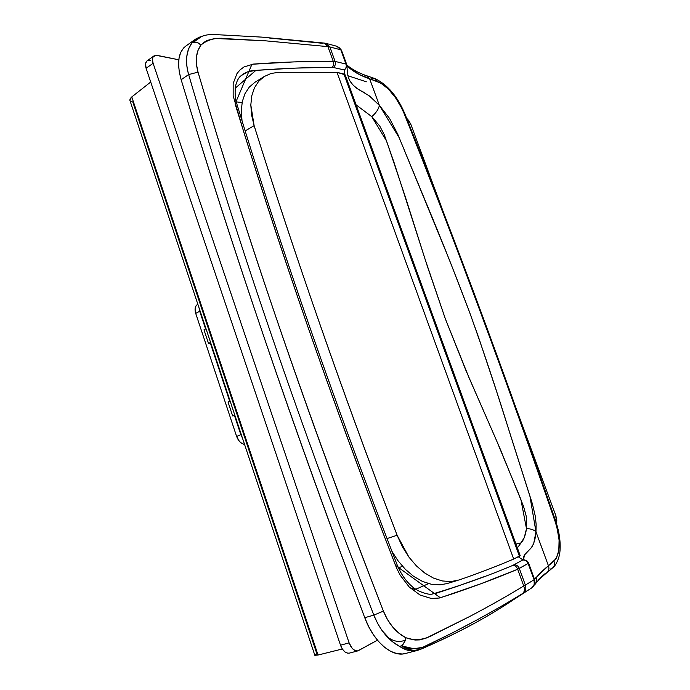 <?xml version="1.0" encoding="UTF-8"?>
<svg xmlns="http://www.w3.org/2000/svg" width="690" height="690" viewBox="0 0 690 690"><rect width="100%" height="100%" fill="white"/><g stroke="black" fill="none" stroke-linecap="round" stroke-linejoin="round"><path stroke-width="1.03" d="M405.254 640.079C399.467 642.692 393.395 641.562 387.047 636.698M322.911 43.323L269.022 37.985M512.834 600.153L504.105 605.82C480.827 620.767 453.218 635.145 421.271 648.945L420.348 649.428L421.271 648.945C415.699 650.368 412.551 650.748 411.827 650.066L406.712 648.626L401.528 645.866L413.845 648.738L422.677 647.341L451.907 633.135L476.825 620.008C493.911 610.659 509.117 601.87 522.425 593.641L504.105 605.82C480.827 620.767 453.218 635.145 421.271 648.945C415.225 651.446 408.653 650.42 401.528 645.866C409.972 649.549 417.942 649.67 425.445 646.22C461.61 628.788 493.936 611.262 522.425 593.641C524.504 591.994 524.943 589.441 523.745 585.991C506.969 596.203 488.951 606.372 469.674 616.506L425.851 638.259L419.486 639.915L415.001 640.027L405.884 637.758L399.07 633.36L392.877 627.262L387.573 619.741L383.407 611.116C346.415 516.258 312.415 423.591 281.399 333.132C250.444 242.751 222.646 155.75 198.03 72.139L196.443 64.299L196.434 56.96L197.978 50.439L200.997 45.014L203.852 42.409L207.173 40.443L214.978 38.459L265.512 40.822L327.914 46.627L333.201 61.194C310.836 61.177 287.376 61.919 262.838 63.446L253.42 64.075L244.027 66.939L240.155 69.794L236.998 73.528L233.168 83.43L233.16 95.832L243.82 132.161C263.64 195.917 285.237 261.493 308.594 328.88C331.985 396.284 357.058 465.008 383.83 535.043L396.595 568.068L400.174 575.193L409.274 587.069L420.003 594.996L431.207 598.446L439.288 598.032L450.975 594.314C474.832 586.284 497.059 577.927 517.664 569.25L523.745 585.991C506.952 596.203 488.934 606.372 469.674 616.506L435.209 633.834C426.437 638.828 416.51 641.743 405.884 637.758C405.297 641.234 403.848 643.943 401.528 645.866L404.357 642.399L405.884 637.758C396.06 632.609 388.565 623.726 383.407 611.116C309.258 420.201 247.46 240.543 198.03 72.139C194.959 60.97 195.951 51.931 200.997 45.014C207.949 39.278 216.712 37.182 227.277 38.735L265.512 40.822L327.914 46.627L324.283 43.091L327.914 46.627L333.201 61.194C333.943 63.558 333.649 65.585 332.313 67.266L344.457 69.957L344.396 74.218M428.594 583.619L415.76 589.26L428.602 583.619M515.982 544.065L521.053 542.883L517.379 547.903L521.053 542.883L515.982 544.065M524.771 560.004L526.703 560.608L522.891 559.9L518.268 556.778L522.891 559.9L512.937 565.343C515.033 565.386 516.603 566.688 517.664 569.25L523.745 585.991L534.077 579.773L528.126 563.437L519.32 568.439L525.366 585.068C526.418 588.57 525.702 591.261 523.227 593.15L529.549 589.32M485.251 576.271L455.952 586.767L436.468 593.184L432.311 593.978M414.612 589.562L412.085 587.906M528.48 562.98L528.126 563.437C527.005 560.979 525.254 559.797 522.891 559.9L512.937 565.343C488.675 575.65 461.972 585.18 432.82 593.918C429.948 594.892 425.023 593.797 418.037 590.631C409.213 585.638 402.244 577.038 397.138 564.834C334.581 402.943 281.158 249.306 236.843 103.914C235.359 100.878 234.841 95.272 235.299 87.113C236.636 81.187 238.611 77.358 241.233 75.615L247.719 71.803L255.904 70.371L235.126 88.268L255.904 70.371L295.139 68.12L332.313 67.266L344.457 69.957L347.061 66.016L346.811 64.929M366.347 81.8L347.777 75.693L366.347 81.8M504.105 605.82L531.628 587.949M324.248 43.091L261.872 37.122L214.426 34.543C210.226 34.448 206.853 34.785 204.318 35.561L201.842 36.346L193.416 42.185L196.236 39.045L201.653 36.363M185.972 45.945L183.652 47.955L180.823 52.216L179.098 57.727L178.563 64.291L179.253 71.708L181.151 79.712C206.241 162.711 234.152 249.366 264.874 339.678C295.648 430.077 328.94 522.744 364.751 617.697L368.736 626.744L373.514 634.895L378.896 641.864L384.684 647.401L390.687 651.334L396.672 653.542L402.443 653.991L405.504 653.473M341.55 50.353L340.817 49.827L341.662 50.603L340.86 49.939L346.009 64.075L335.107 61.41L329.855 46.946L325.982 43.375L329.855 46.946L335.107 61.41L346.009 64.075L340.817 49.827L329.855 46.946L340.817 49.827L339.773 48.041L336.72 46.239M347.027 66.809L347.432 74.218M348.183 66.067L350.598 68.965L347.061 66.292L359.154 74.434L369.633 78.824L379.371 105.346L369.322 95.884L357.084 88.432L353.125 85.146L350.115 81.299L348.088 76.771M545.333 573.416L537.829 580.083M364.751 617.697C373.618 641.847 391.937 657.501 405.435 653.49L417.321 650.446L413.491 650.989L406.332 649.825L399.821 646.565L391.989 641.372L382.019 630.496L377.853 623.82L373.825 615.126L364.751 617.697L373.825 615.126C299.658 423.634 237.929 243.449 188.655 74.563L181.151 79.712C231.633 247.08 292.836 426.403 364.751 617.697M200.324 36.76L195.606 39.123L185.955 45.963C178.21 51.966 176.614 63.213 181.151 79.712L188.655 74.563C186.817 68.319 186.171 62.393 186.714 56.778L188.448 49.197L191.88 42.944L194.727 39.787M523.675 558.753L524.547 554.924L531.809 547.23L533.724 543.427L535.975 531.835L548.429 565.757L534.431 579.074L536.277 577.582L536.699 579.764L536.415 581.929L534.75 584.637M346.949 65.231L350.598 68.965L348.726 66.43L350.598 68.965C355.669 72.968 362.009 76.254 369.633 78.824L380.906 83.145L388.366 89.07L395.594 97.79L401.735 108.201L404.168 113.66C429.905 178.227 455.288 244.269 480.309 311.777C505.339 379.267 530.282 449.19 555.148 521.536L557.002 527.721L559.098 539.925L558.805 550.672L556.131 558.607L548.429 565.757L535.975 531.835L536.13 524.4L535.328 516.318L532.335 503.657L496.377 390.73L478.739 337.833L469.416 311.802L449.613 260.397L397.725 134.145L389.634 118.551L379.371 105.346L369.633 78.824L366.554 75.702L369.633 78.824L377.378 81.48L374.385 78.401L377.378 81.48C388.013 86.362 396.94 97.083 404.168 113.66L404.987 114.152L404.168 113.66C455.366 241.88 505.692 377.835 555.148 521.536L555.726 521.278L555.148 521.536C560.961 540.322 560.565 553.535 553.966 561.168L548.429 565.757C542.952 570.242 538.899 574.184 536.277 577.582C537.13 580.1 536.742 582.326 535.13 584.249M242.104 102.517L236.265 101.896L242.104 102.517M379.371 105.346C378.638 109.124 376.11 112.893 371.781 116.653L356.092 104.846L371.781 116.653L379.759 126.072L384.209 134.55L394.171 162.84L427.481 266.659L445.343 318.84L466.017 370.677L500.233 449.052L523.52 506.27L526.229 516.215L526.496 528.73L524.288 537.51L521.053 542.883C523.503 540.563 525.314 535.845 526.496 528.73C530.455 528.592 533.62 529.627 535.975 531.835L529.963 496.386L509.841 433.148C496.843 391.014 483.371 350.563 469.416 311.802C454.434 272.119 439.254 233.988 423.867 197.409L399.182 137.715L379.371 105.346C378.638 109.124 376.11 112.893 371.781 116.653L386.555 140.993L405.539 197.513L425.264 259.776L445.343 318.84L468.933 377.499L496.274 439.927L520.846 499.267L526.496 528.73C530.455 528.592 533.62 529.627 535.975 531.835C534.888 547.713 528.488 550.111 526.401 552.552C523.555 555.64 522.848 558.107 524.288 559.952M398.423 567.913L402.468 566.274L398.423 567.905M206.017 328.768L203.973 329.811L206.017 328.768M210.812 343.163L208.509 343.422L210.562 342.404L208.509 343.422L203.973 329.811L208.509 343.422L210.812 343.163M234.764 415.009L232.659 415.941L234.919 415.492L232.659 415.941L234.764 415.009M230.132 401.123L228.036 402.063L232.659 415.941L228.036 402.063L230.132 401.123M204.309 35.578C199.936 36.734 196.305 38.933 193.416 42.185C196.012 41.728 198.539 42.668 200.997 45.014C197.737 42.219 194.701 41.529 191.88 42.944C186.119 50.879 185.041 61.419 188.655 74.563L198.03 72.139L188.655 74.563C237.929 243.449 299.658 423.634 373.825 615.126L383.407 611.116L373.825 615.126C379.862 629.996 388.53 640.475 399.821 646.565C402.874 645.038 404.892 642.097 405.884 637.758C404.892 642.097 402.874 645.038 399.821 646.565L401.528 645.866L399.821 646.565C406.013 650.549 411.844 651.843 417.321 650.454L419.684 649.644M531.68 587.923L534.241 584.413L534.077 579.773L525.366 585.068L519.32 568.439L517.664 569.25L528.126 563.437L534.034 579.643L534.465 579.186L528.592 563.066M534.172 585.12C536.501 583.179 537.2 580.67 536.277 577.582C537.139 580.143 536.734 582.386 535.069 584.309L534.974 584.413M195.624 39.114L191.88 42.944L193.416 42.185L191.88 42.944C194.701 41.529 197.737 42.219 200.997 45.014L197.262 42.538L193.416 42.185L197.504 38.131M363.173 76.297L366.554 75.702M547.015 572.579C548.947 570.863 549.421 568.586 548.429 565.757C549.421 568.586 548.947 570.863 547.015 572.579M370.987 78.979L374.385 78.401L367.132 75.9M552.63 567.861C554.501 566.162 554.941 563.928 553.966 561.168C554.941 563.928 554.501 566.162 552.63 567.861L550.913 568.741M329.855 46.946L327.914 46.627L329.855 46.946M523.745 585.991C524.943 589.441 524.504 591.994 522.425 593.641L523.227 593.15C525.702 591.261 526.418 588.57 525.366 585.068L523.745 585.991M346.009 64.075L346.803 64.713L346.009 64.075C346.665 66.387 346.147 68.344 344.457 69.957C346.147 68.344 346.665 66.387 346.009 64.075M346.742 64.541L341.671 50.827M326.68 43.565L336.755 46.247L341.541 50.31M534.379 579.143L534.077 579.773C535.052 583.335 534.241 586.06 531.645 587.94L532.654 587.156C534.647 585.327 535.293 582.791 534.595 579.548M526.703 560.608L528.566 563.014L528.126 563.437C527.013 560.961 525.263 559.78 522.891 559.9L526.686 560.599M364.311 92.469C357.144 89.424 352.107 85.129 349.2 79.592M514.05 564.825C516.439 564.722 518.199 565.929 519.32 568.439C518.199 565.929 516.439 564.722 514.05 564.825M335.107 61.41C335.78 63.765 335.271 65.757 333.572 67.387C335.271 65.757 335.78 63.765 335.107 61.41L293.802 61.91L251.962 64.248L235.083 103.836C257.655 177.425 282.158 252.437 308.594 328.88C335.4 405.927 364.363 484.742 395.491 565.334L440.358 597.773L480.757 583.809L517.664 569.25C516.603 566.688 515.033 565.386 512.937 565.343M241.112 75.719C245.028 72.278 249.953 70.492 255.904 70.371C282.607 68.413 308.076 67.379 332.313 67.266C333.649 65.585 333.943 63.558 333.201 61.194M520.2 555.657L513.688 559.047C496.748 566.292 478.524 573.278 459.014 579.988L450.898 581.575L442.281 580.946L433.449 578.073L424.73 573.011L416.432 565.929L408.885 557.046L397.104 535.242L387.012 538.58L397.104 535.242C342.43 392.093 294.768 255.55 254.118 125.632L250.815 104.94L251.781 95.763L254.446 87.803L258.672 81.308L264.287 76.495L271.066 73.468L278.76 72.303L336.996 72.329L513.688 559.047C496.748 566.292 478.524 573.278 459.014 579.988L450.898 581.575L442.281 580.946L433.449 578.073L424.73 573.011L416.432 565.929L408.885 557.046L402.356 546.696L397.104 535.242C369.814 463.956 344.224 394.024 320.324 325.447C296.45 256.913 274.387 190.302 254.118 125.632L251.591 115.014L250.815 104.94L251.781 95.763L254.446 87.803L258.672 81.308L264.287 76.495L271.066 73.468L278.76 72.303L336.996 72.329L343.948 74.072L519.398 556.2L520.174 555.579L345.293 75.167L343.948 74.072L519.398 556.2L513.688 559.047L336.996 72.329L345.173 74.839M254.921 82.283L249.271 87.121L245.002 93.616L242.302 101.568L241.284 110.728L242.026 120.793L241.284 110.728L242.302 101.568L245.002 93.616L249.271 87.121L254.921 82.283L264.253 76.512M457.875 580.359L446.904 583.602L439.892 584.844L431.241 584.24L422.401 581.403L413.672 576.391L405.384 569.362L397.845 560.539L391.86 551.189L397.845 560.539L405.384 569.362L413.672 576.391L422.401 581.403L431.241 584.24L439.892 584.844L446.948 583.593M519.622 555.562L520.079 555.545M254.118 125.632L245.174 130.945L254.118 125.632M197.849 304.273L197.53 304.445C195.063 306.049 194.451 309.025 195.701 313.389L199.721 311.285L205.611 328.975L199.721 311.285L195.701 313.389L236.627 436.442C238.43 441.134 241.069 443.774 244.545 444.36L241.948 443.515L239.387 441.359L236.627 436.442L240.827 434.648L242.423 437.995L234.471 415.578L240.827 434.648L236.627 436.442L195.701 313.389L195.123 308.335L196.072 305.748L197.538 304.437M229.718 401.304L210.364 343.215L229.718 401.304M199.721 311.285L199.065 307.921L199.721 311.285M349.476 653.085L347.76 653.189L344.94 651.929L342.395 649.126L340.506 645.202L349.114 642.873C351.391 648.652 354.375 651.3 358.067 650.817L377.447 640.191L357.739 650.894L354.962 650.489L352.228 648.402L349.114 642.873L153.111 63.299L146.09 68.293L145.573 63.325L147.065 60.867M342.3 648.988L318.038 655.043L314.838 655.276L318.038 655.043L342.3 648.988M314.89 655.146L316.874 653.792L132.808 102.06L130.134 100.844M150.713 82.015L131.781 96.928L318.038 655.043L131.781 96.928L130.186 98.636L129.832 100.188L131.781 96.928L150.713 82.015M153.982 55.916L147.065 60.875C145.314 62.273 144.995 64.739 146.09 68.293L153.111 63.299L349.114 642.873L340.506 645.202L146.09 68.293L340.506 645.202C342.766 650.955 345.75 653.585 349.459 653.094L358.024 650.825M147.695 60.53L150.23 60.366M153.111 63.299L152.447 59.806L152.999 57.08L155.854 55.269L178.788 59.78L157.208 55.381L154.051 55.864C152.309 57.253 151.998 59.728 153.111 63.299M406.6 118.188L408.911 120.776L410.99 124.743L444.032 213.909L410.99 124.743L406.6 118.188M517.655 412.594L555.795 515.525L556.839 520.079L556.485 523.589L555.795 515.525L517.655 412.594M420.546 649.342C448.327 637.37 472.814 624.942 494.006 612.056M349.338 66.947C353.832 70.389 359.559 73.304 366.537 75.702M535.794 583.369C538.235 580.342 541.952 576.762 546.937 572.631M374.955 78.608C387.53 84.611 397.526 96.402 404.927 113.988M547.291 572.346L552.561 567.922M404.987 114.126C456.107 242.138 506.357 377.853 555.726 521.278M552.923 567.611C554.553 566.895 559.426 559.728 560.021 550.551C560.651 541.383 559.219 531.628 555.735 521.295M325.939 43.367L324.697 43.142M341.481 50.146L337.557 46.472M314.873 655.388L129.832 100.179"/></g></svg>
